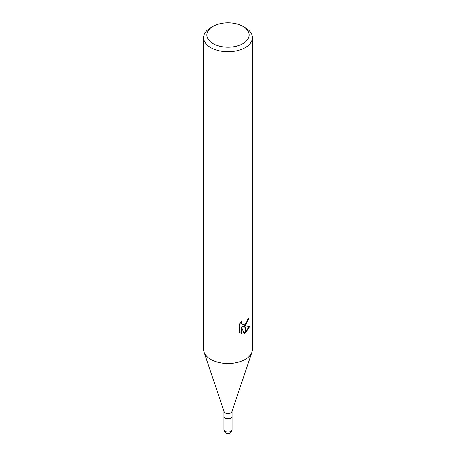 <?xml version="1.0" encoding="UTF-8"?>
<svg xmlns="http://www.w3.org/2000/svg" width="456" height="456" viewBox="0 0 456 456"><rect width="100%" height="100%" fill="white"/><g stroke="black" fill="none" stroke-linecap="round" stroke-linejoin="round"><path stroke-width="0.68" d="M251.9 352.174L231.99 411.557A4.064 2.343 180 0 1 230.873 412.765A4.064 2.343 180 0 1 226.809 413.353A4.064 2.343 180 0 1 224.01 411.557L204.1 352.174M232.064 411.335L232.064 416.413A4.064 2.343 180 0 1 230.873 418.072A4.064 2.343 180 0 1 226.444 418.579A4.064 2.343 180 0 1 223.936 416.413L223.936 411.335M242.934 43.616A21.124 12.198 180 0 1 213.066 43.616A21.124 12.198 180 0 1 213.066 26.374L213.066 26.374A21.124 12.198 180 0 1 242.934 26.374A21.124 12.198 180 0 1 242.934 43.616M210.763 27.696L213.066 26.374L210.763 27.696A24.373 14.073 180 0 0 203.627 37.648A24.373 14.073 180 0 0 218.675 50.65A24.373 14.073 180 0 0 245.237 47.601A24.373 14.073 180 0 0 252.373 37.648A24.373 14.073 180 0 0 245.237 27.696L242.934 26.374M252.373 37.648L252.373 349.416A24.373 14.073 180 0 1 245.237 359.368A24.373 14.073 180 0 1 218.675 362.417A24.373 14.073 180 0 1 203.627 349.416L203.627 37.648M245.334 324.005L246.998 321.28L247.255 319.65A24.373 14.073 0 0 0 248.737 318.413L245.334 326.125L245.334 324.005A3.893 2.246 120 0 1 245.134 324.176L245.134 326.274L242.9 327.077L245.134 327.146L245.134 333.028L244.085 333.45L241.56 327.146L241.56 333.513L239.337 332.202L239.332 324.353L241.897 321.178L241.555 322.734L241.8 323.857L242.495 324.598L245.134 324.17M245.334 332.914L245.334 327.14L249.575 326.65L245.334 332.914A8.824 5.09 -60 0 1 245.134 333.028M245.134 325.487L242.318 326.747L242.9 327.077M245.334 325.299L248.104 318.978M242.501 324.598L241.218 323.521L240.979 322.147M240.095 332.851L240.973 333.171L240.973 326.809L241.56 327.146M243.909 332.988L245.134 332.344M245.334 332.202L248.811 326.832M240.973 333.171L241.56 333.513M251.929 352.095A24.373 14.073 180 0 1 245.231 359.368M232.064 429.683L232.064 429.683A4.064 2.343 180 0 1 230.873 431.342A4.064 2.343 180 0 1 226.444 431.849A4.064 2.343 180 0 1 223.936 429.683L223.936 429.683A4.064 4.064 0 0 0 230.029 433.2A4.064 4.064 0 0 0 232.064 429.683L232.064 416.448M223.936 416.448L223.936 429.683"/></g></svg>
